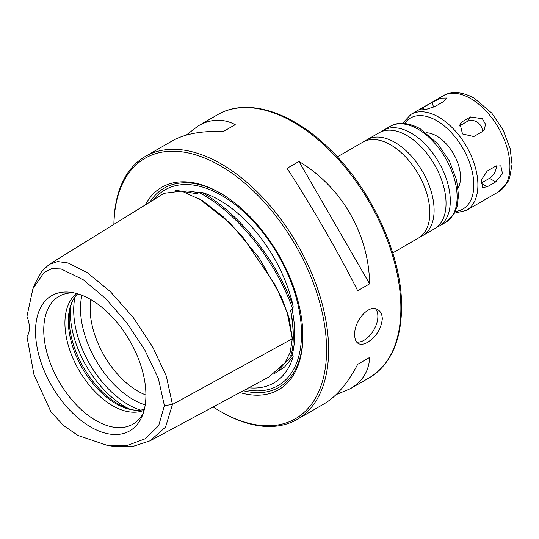 <?xml version="1.0" encoding="UTF-8"?>
<svg xmlns="http://www.w3.org/2000/svg" width="539" height="539" viewBox="0 0 539 539"><rect width="100%" height="100%" fill="white"/><g stroke="black" fill="none" stroke-linecap="round" stroke-linejoin="round"><path stroke-width="0.81" d="M443.712 101.473L435.195 106.392L425.675 109.572L420.11 109.909L423.384 107.45L431.907 102.531L440.956 98.132L446.602 98.017L443.712 101.473M482.311 131.631L473.794 136.549L462.482 133.935L460.036 123.613L461.984 121.861L470.507 116.943L482.398 118.735L485.491 124.239L484.332 129.778L482.311 131.631M495.705 181.899L487.189 186.817L482.668 187.471L481.401 179.864L487.189 171.079L495.705 166.153L500.825 165.85L502.516 173.699L495.705 181.899L489.486 178.308A9.641 5.565 120 0 0 496.284 165.857M482.223 131.684A9.641 7.6 35.1 0 0 477.621 122.454A9.641 7.6 35.1 0 0 467.394 121.369L459.08 126.173M487.189 186.817L480.97 183.226L489.486 178.308M426.16 132.749A33.741 19.478 60 0 1 436.657 136.003A33.741 19.478 60 0 1 458.083 188.044M381.336 131.671A55.429 32.003 60 0 1 383.384 130.303A55.429 32.003 60 0 1 411.095 133.052A55.429 32.003 60 0 1 447.309 181.892A55.429 32.003 60 0 1 438.813 226.313A55.429 32.003 60 0 1 436.603 227.397M365.146 141.023A55.429 32.003 60 0 1 367.194 139.655L379.126 132.762A55.429 32.003 60 0 1 406.844 135.505A55.429 32.003 60 0 1 418.318 144.115A55.429 32.003 60 0 1 444.318 189.149A55.429 32.003 60 0 1 434.555 228.772L422.623 235.658A55.429 32.003 60 0 1 420.413 236.749M367.194 139.655A55.429 32.003 60 0 1 394.905 142.397A55.429 32.003 60 0 1 431.119 191.244A55.429 32.003 60 0 1 422.623 235.658M337.32 156.896L362.936 142.107A55.429 32.003 60 0 1 390.647 144.856A55.429 32.003 60 0 1 402.128 153.467A55.429 32.003 60 0 1 428.128 198.5A55.429 32.003 60 0 1 418.365 238.117L392.749 252.906M213.161 406.932A150.388 86.826 -120 0 0 220.235 411.291L221.259 411.877A151.83 87.662 -120 0 0 297.171 419.403A151.83 87.662 -120 0 0 328.622 349.892A151.83 87.662 -120 0 0 262.345 197.099A151.83 87.662 -120 0 0 145.341 156.425A151.83 87.662 -120 0 0 113.904 224.345M354.689 334.84C353.88 321.453 368.77 303.464 377.812 309.709C380.709 311.488 382.205 314.554 382.299 318.906C381.181 328.884 376.283 336.68 367.605 342.299C363.845 344.421 360.739 344.832 358.287 343.518C355.929 342.056 354.729 339.159 354.689 334.84M357.694 290.73C338.108 251.915 310.855 204.712 287.038 168.343L298.963 161.457C341.638 186.945 368.892 234.142 369.619 283.844L357.694 290.73M186.218 135.127L198.305 125.843C210.796 118.769 223.106 118.371 235.233 124.664L223.308 131.55C201.775 130.687 184.722 133.82 172.136 140.955L145.341 156.425M297.171 419.403L323.966 403.933C336.43 396.603 347.675 383.397 357.694 364.317L369.619 357.431C369.006 371.081 362.511 381.545 350.134 388.821L336.053 394.649M375.548 308.84A19.519 11.272 -60 0 1 373.918 329.794A19.519 11.272 -60 0 1 356.623 342.036M357.694 364.317L369.619 357.431M369.619 283.844L298.963 161.457M220.235 411.291A150.388 86.826 -120 0 0 326.573 349.892A150.388 86.826 -120 0 0 221.441 166.416A150.388 86.826 -120 0 0 113.924 224.339M239.922 392.56A116.882 67.483 -120 0 0 302.884 336.221A116.882 67.483 -120 0 0 220.235 193.063A116.882 67.483 -120 0 0 145.348 204.881M220.923 193.461A114.955 66.371 -120 0 0 149.93 202.044M243.358 390.714A114.955 66.371 -120 0 0 302.884 335.426M175.195 190.213L196.883 193.737L198.648 192.315L201.761 192.356A108.608 62.706 60 0 1 293.149 306.044L292.953 309.642L292.111 309.541L290.649 310.383C292.354 320.132 293.223 329.14 293.243 337.407C293.223 345.27 292.36 351.475 290.649 356.016L292.953 354.48L293.149 356.73A108.608 62.706 60 0 1 254.448 388.04A108.608 62.706 60 0 1 248.823 387.784M293.149 306.044C275.416 258.538 238.582 212.71 201.761 192.356M292.3 338.384L293.243 337.434L293.243 334.699A108.211 62.477 -120 0 0 290.649 310.383M273.704 374.073L284.525 367.019L293.149 356.73M107.679 445.517L127.932 445.241L145.442 438.672L158.709 425.588L164.402 405.638L158.351 378.499L144.587 349.555L126.503 322.396L105.657 298.586L83.228 279.754L61.143 268.961L51.778 268.651L44.016 272.512L32.94 288.688L26.95 316.346A24.1 13.913 60 0 1 26.95 336.572L34.004 374.821L50.915 411.729L63.42 425.453L78.014 435.485L107.679 445.517L113.844 446.359L133.268 446.305L150.152 440.774L269.096 376.896L285.003 362.74L290.218 352.169L292.3 338.762L287.213 312.526L275.651 285.663L242.705 236.944L223.186 216.739L202.509 200.683L181.71 191.089L164.018 193.326L49.224 264.393L41.631 271.528L35.176 283.211M150.152 440.774L165.554 427.077L172.46 404.472L166.302 376.074L152.598 346.826L133.187 317.458L110.306 291.565L87.325 272.694L68.143 263.005L57.633 261.563L49.231 264.393M145.921 395.148A78.067 45.074 -120 0 0 71.027 292.36A78.067 45.074 -120 0 0 51.69 385.809A78.067 45.074 -120 0 0 142.289 415.791A78.067 45.074 -120 0 0 145.921 395.148M74.254 292.926A73.809 42.615 -120 0 0 66.695 293.465A73.809 42.615 -120 0 0 59.034 381.572A73.809 42.615 -120 0 0 139.163 418.992A73.809 42.615 -120 0 0 143.408 412.712M76.801 293.553A67.483 38.963 -120 0 0 78.896 370.104A67.483 38.963 -120 0 0 144.135 410.192M77.629 293.795A67.483 38.963 -120 0 0 71.471 303.262A67.483 38.963 -120 0 0 82.305 368.137A67.483 38.963 -120 0 0 133.072 409.957A67.483 38.963 -120 0 0 144.351 409.357M71.956 302.13A69.147 39.926 -120 0 0 83.518 367.436A69.147 39.926 -120 0 0 134.292 410.098M90.828 299.596A67.483 38.963 -120 0 0 145.921 395.02M402.525 123.357L410.987 114.362L443.031 95.868A55.429 32.003 60 0 1 470.742 98.61A55.429 32.003 60 0 1 506.956 147.457A55.429 32.003 60 0 1 498.46 191.877L466.424 210.372L454.397 213.208M410.987 114.362A55.429 32.003 60 0 1 438.706 117.111A55.429 32.003 60 0 1 474.92 165.958A55.429 32.003 60 0 1 466.424 210.372M424.308 109.815L423.384 107.45M433.706 107.16L431.907 102.531M459.107 125.958L461.984 121.861M467.394 121.369L470.507 116.943M404.526 123.471A52.539 30.332 60 0 1 436.657 120.655A52.539 30.332 60 0 1 472.535 173.12A52.539 30.332 60 0 1 455.3 211.416M417.914 129.111A55.429 32.003 60 0 1 454.128 177.958A55.429 32.003 60 0 1 445.632 222.378L453.899 214.077L457.119 206.336L458.521 195.482L456.6 179.986L449.425 161.06L437.944 143.933L420.326 128.875C406.453 121.14 395.788 122.744 390.202 126.369A55.429 32.003 60 0 1 417.914 129.111M369.431 377.684C390.512 364.647 401.232 341.153 401.582 307.196C402.289 253.802 369.107 183.846 324.262 143.96C287.651 110.259 245.312 98.213 217.601 114.706A151.83 87.662 60 0 1 334.598 155.38A151.83 87.662 60 0 1 400.875 308.18A151.83 87.662 60 0 1 369.431 377.684L350.134 388.821M245.481 389.576A113.028 65.259 -120 0 0 301.523 333.857A113.028 65.259 -120 0 0 243.682 211.766A113.028 65.259 -120 0 0 153.878 199.598M292.111 355.174A108.211 62.477 -120 0 0 292.111 309.541M198.345 192.895A108.211 62.477 -120 0 0 185.814 190.934M292.953 309.642C275.698 260.445 236.702 211.928 198.648 192.315M278.36 370.367L292.953 354.48M292.3 337.953A0.963 0.573 1.3 0 0 292.293 337.96L289.12 318.077L281.486 297.279L258.922 257.595L230.449 223.436L198.743 198.386M292.3 338.762L172.46 404.472L164.402 405.638M70.434 307.311A77.117 44.528 -120 0 0 129.043 408.825M75.096 296.733A77.117 44.528 -120 0 0 140.538 410.078M81.935 295.271A74.294 42.898 -120 0 0 145.22 404.89M438.813 226.313L445.632 222.378M383.384 130.303L390.202 126.369M443.031 95.868C449.358 91.805 460.717 90.579 474.36 98.253L491.824 113.17L503.096 129.987L510.15 148.589L512.05 164.328L509.584 178.241L507.428 182.795L498.46 191.877M217.601 114.706L198.305 125.843M35.291 282.928L32.94 288.688"/></g></svg>
